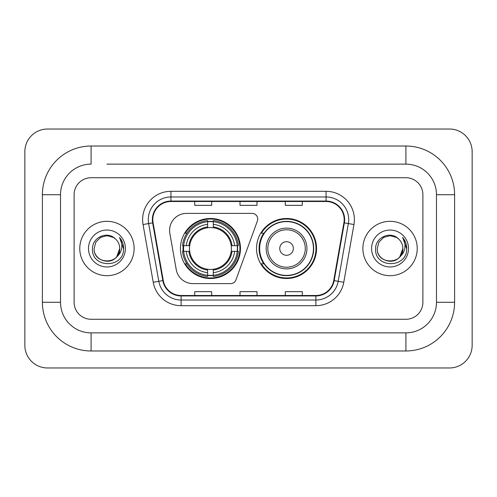 <?xml version="1.0" encoding="UTF-8"?>
<svg xmlns="http://www.w3.org/2000/svg" width="497" height="497" viewBox="0 0 497 497"><rect width="100%" height="100%" fill="white"/><g stroke="black" fill="none" stroke-linecap="round" stroke-linejoin="round"><path stroke-width="0.75" d="M169.583 230.384A16.985 16.985 0 0 0 169.844 233.329L176.23 269.567A16.985 16.985 0 0 0 192.96 283.607L230.627 283.607A5.66 5.66 0 0 0 235.945 279.879L257.378 220.991A5.66 5.66 0 0 0 252.06 213.393L186.568 213.393A16.985 16.985 0 0 0 169.583 230.384M256.539 248.5A30.006 30.006 0 0 0 286.552 278.506A30.006 30.006 0 0 0 316.558 248.5A30.006 30.006 0 0 0 286.552 218.494A30.006 30.006 0 0 0 256.539 248.5M180.442 248.5A30.006 30.006 0 0 0 210.448 278.506A30.006 30.006 0 0 0 240.461 248.5A30.006 30.006 0 0 0 210.448 218.494A30.006 30.006 0 0 0 180.442 248.5M183.138 251.333A27.459 27.459 0 0 1 183.138 245.667M263.739 263.789A27.459 27.459 0 0 1 263.739 233.211M79.775 248.5A27.18 27.18 0 0 0 106.948 275.68A27.18 27.18 0 0 0 134.128 248.5A27.18 27.18 0 0 0 106.948 221.32A27.18 27.18 0 0 0 79.775 248.5A27.18 27.18 0 0 0 106.948 275.68A27.18 27.18 0 0 0 134.128 248.5A27.18 27.18 0 0 0 106.948 221.32A27.18 27.18 0 0 0 79.775 248.5M362.872 248.5A27.18 27.18 0 0 0 390.052 275.68A27.18 27.18 0 0 0 417.225 248.5A27.18 27.18 0 0 0 390.052 221.32A27.18 27.18 0 0 0 362.872 248.5A27.18 27.18 0 0 0 390.052 275.68A27.18 27.18 0 0 0 417.225 248.5A27.18 27.18 0 0 0 390.052 221.32A27.18 27.18 0 0 0 362.872 248.5M152.809 219.624A18.116 18.116 0 0 1 170.931 201.502L326.069 201.502A18.116 18.116 0 0 1 343.912 222.768L333.729 280.525A18.116 18.116 0 0 1 315.887 295.498L181.113 295.498A18.116 18.116 0 0 1 163.271 280.525L153.088 222.768A18.116 18.116 0 0 1 152.809 219.624M152.362 219.624A18.569 18.569 0 0 0 152.641 222.849L162.823 280.6A18.569 18.569 0 0 0 181.113 295.945L315.887 295.945A18.569 18.569 0 0 0 334.177 280.6L344.359 222.849A18.569 18.569 0 0 0 326.069 201.055L170.931 201.055A18.569 18.569 0 0 0 152.362 219.624M143.049 224.538A28.31 28.31 0 0 1 170.931 191.314L326.069 191.314A28.31 28.31 0 0 1 353.951 224.538L343.769 282.29A28.31 28.31 0 0 1 315.887 305.686L181.113 305.686A28.31 28.31 0 0 1 153.231 282.29L143.049 224.538L148.628 223.557A22.651 22.651 0 0 1 170.931 196.974L326.069 196.974A22.651 22.651 0 0 1 348.372 223.557L338.19 281.308A22.651 22.651 0 0 1 315.887 300.026L181.113 300.026A22.651 22.651 0 0 1 158.81 281.308L148.628 223.557A22.651 22.651 0 0 1 148.28 219.624M422.891 194.712A16.985 16.985 0 0 0 405.906 177.727L91.094 177.727A16.985 16.985 0 0 0 74.109 194.712L74.109 302.288A16.985 16.985 0 0 0 91.094 319.273L405.906 319.273A16.985 16.985 0 0 0 422.891 302.288L422.891 194.712A16.985 16.985 0 0 0 405.906 177.727L91.094 177.727A16.985 16.985 0 0 0 74.109 194.712L74.109 302.288A16.985 16.985 0 0 0 91.094 319.273L405.906 319.273A16.985 16.985 0 0 0 422.891 302.288L422.891 194.712M334.177 280.6L338.19 281.308L348.372 223.557L353.951 224.538M240.008 201.502L240.008 205.342L256.992 205.342L256.992 201.502M194.712 201.502L194.712 205.342L211.697 205.342L211.697 201.502M285.303 201.502L285.303 205.342L302.288 205.342L302.288 201.502M256.992 295.498L256.992 291.658L240.008 291.658L240.008 295.498M211.697 295.498L211.697 291.658L194.712 291.658L194.712 295.498M302.288 295.498L302.288 291.658L285.303 291.658L285.303 295.498M106.948 164.134L405.906 164.134L106.948 164.134M454.6 194.712L436.478 194.712L436.478 302.288L436.478 194.712A30.578 30.578 0 0 0 405.906 164.134L405.906 146.019L91.094 146.019A48.694 48.694 0 0 0 42.4 194.712L42.4 302.288A48.694 48.694 0 0 0 91.094 350.981L405.906 350.981A48.694 48.694 0 0 0 454.6 302.288L454.6 194.712A48.694 48.694 0 0 0 405.906 146.019M405.906 350.981L405.906 332.866L91.094 332.866L405.906 332.866A30.578 30.578 0 0 0 436.478 302.288L454.6 302.288M42.4 302.288L60.522 302.288L60.522 194.712L60.522 302.288A30.578 30.578 0 0 0 91.094 332.866L91.094 350.981M91.094 146.019L91.094 164.134A30.578 30.578 0 0 0 60.522 194.712L42.4 194.712M472.15 151.678A22.651 22.651 0 0 0 449.499 129.034L47.501 129.034A22.651 22.651 0 0 0 24.85 151.678L24.85 345.322A22.651 22.651 0 0 0 47.501 367.966L449.499 367.966A22.651 22.651 0 0 0 472.15 345.322L472.15 151.678M115.335 238.833A12.798 12.798 0 0 1 119.746 248.5C120.529 265.007 93.368 265.007 94.15 248.5L95.865 242.101L100.549 237.417L106.948 235.702L113.347 237.417L115.335 238.833C107.476 230.602 92.361 237.38 92.504 248.5C91.063 268.256 123.094 268.771 123.61 249.457L123.635 248.5C123.591 244.3 122.194 240.616 119.448 237.442C121.535 240.871 122.268 244.555 121.653 248.5C121.057 251.855 119.423 254.594 116.758 256.719A12.798 12.798 0 0 0 119.746 248.5L116.72 256.763M116.758 256.719C109.961 265.901 93.486 260.03 94.15 248.5M88.491 248.5A18.457 18.457 0 0 0 106.948 266.957A18.457 18.457 0 0 0 125.406 248.5A18.457 18.457 0 0 0 106.948 230.043A18.457 18.457 0 0 0 88.491 248.5M119.572 237.585L123.629 248.985M213.281 275.301L213.281 276.438A28.087 28.087 0 0 0 238.392 251.333L237.255 251.333A26.95 26.95 0 0 1 213.281 275.301L213.281 272.679A24.347 24.347 0 0 0 234.634 251.333L231.211 251.333A20.949 20.949 0 0 0 213.281 227.744L213.281 221.699A26.95 26.95 0 0 1 237.255 245.667L238.392 245.667A28.087 28.087 0 0 0 213.281 220.562L213.281 221.699M183.648 251.333L182.511 251.333A28.087 28.087 0 0 0 207.622 276.438L207.622 275.301A26.95 26.95 0 0 1 183.648 251.333L186.269 251.333A24.347 24.347 0 0 0 207.622 272.679L207.622 269.256A20.949 20.949 0 0 0 231.211 251.333L232.043 251.333A21.781 21.781 0 0 1 213.281 270.095L213.281 272.679M207.622 221.699L207.622 220.562A28.087 28.087 0 0 0 182.511 245.667L183.648 245.667A26.95 26.95 0 0 1 207.622 221.699L207.622 224.321A24.347 24.347 0 0 0 186.269 245.667L189.692 245.667A20.949 20.949 0 0 0 207.622 269.256L207.622 270.095A21.781 21.781 0 0 1 188.86 251.333L186.269 251.333M183.704 251.333A26.894 26.894 0 0 1 183.704 245.667M213.281 221.755A26.894 26.894 0 0 0 207.622 221.755M237.199 245.667A26.894 26.894 0 0 1 237.199 251.333M237.255 245.667L234.634 245.667A24.347 24.347 0 0 0 213.281 224.321M234.634 251.333L237.255 251.333M207.622 272.679L207.622 275.301M231.211 245.667L234.634 245.667M213.281 269.293L213.281 270.095M207.622 269.256A20.949 20.949 0 0 1 189.692 251.333L188.86 251.333M213.281 275.245A26.894 26.894 0 0 1 207.622 275.245M186.269 245.667L183.648 245.667M207.622 227.707L207.622 224.321M213.281 227.744A20.949 20.949 0 0 0 189.692 245.667L188.86 245.667A21.781 21.781 0 0 1 207.622 226.905M213.281 227.707L213.281 226.905A21.781 21.781 0 0 1 232.043 245.667M186.891 233.211L185.288 233.211A29.441 29.441 0 0 1 239.896 248.5A29.441 29.441 0 0 1 185.288 263.789L186.891 263.789M293.342 248.5A6.796 6.796 0 0 0 286.552 241.704A6.796 6.796 0 0 0 279.755 248.5A6.796 6.796 0 0 0 286.552 255.296A6.796 6.796 0 0 0 293.342 248.5M306.935 248.5A20.383 20.383 0 0 0 286.552 228.117A20.383 20.383 0 0 0 266.168 248.5A20.383 20.383 0 0 0 286.552 268.883A20.383 20.383 0 0 0 306.935 248.5A20.383 20.383 0 0 1 286.552 268.883A20.383 20.383 0 0 1 266.168 248.5M313.445 248.5A26.894 26.894 0 0 0 286.552 221.606A26.894 26.894 0 0 0 259.651 248.5A26.894 26.894 0 0 0 286.552 275.394A26.894 26.894 0 0 0 313.445 248.5M315.993 248.5A29.441 29.441 0 0 1 261.385 263.789L264.112 263.789A27.149 27.149 0 0 0 304.512 268.858A27.149 27.149 0 0 0 304.512 228.142A27.149 27.149 0 0 0 264.112 233.211L261.385 233.211A29.441 29.441 0 0 1 315.993 248.5M398.432 238.833A12.798 12.798 0 0 1 402.85 248.5C403.632 265.007 376.471 265.007 377.254 248.5L378.969 242.101L383.653 237.417L390.052 235.702L396.451 237.417L398.432 238.833C390.58 230.602 375.465 237.38 375.602 248.5C374.166 268.256 406.192 268.771 406.714 249.457L406.739 248.5C406.689 244.3 405.297 240.616 402.551 237.442C404.639 240.871 405.372 244.555 404.757 248.5C404.16 251.855 402.527 254.594 399.855 256.719A12.798 12.798 0 0 0 402.85 248.5L399.824 256.763M399.855 256.719C393.065 265.901 376.589 260.03 377.254 248.5M371.594 248.5A18.457 18.457 0 0 0 390.052 266.957A18.457 18.457 0 0 0 408.509 248.5A18.457 18.457 0 0 0 390.052 230.043A18.457 18.457 0 0 0 371.594 248.5M402.676 237.585L406.732 248.985M326.069 191.314L326.069 201.055M148.628 223.557L152.641 222.849M181.113 305.686L181.113 295.945M315.887 295.945L315.887 305.686M153.231 282.29L162.823 280.6M344.359 222.849L348.372 223.557M170.931 191.314L170.931 201.055M338.19 281.308L343.769 282.29M213.281 269.256A20.949 20.949 0 0 0 231.211 251.333M207.622 275.5A27.149 27.149 0 0 0 213.281 275.5M237.448 251.333A27.149 27.149 0 0 0 237.448 245.667M213.281 221.5A27.149 27.149 0 0 0 207.622 221.5M305.276 248.5A18.724 18.724 0 0 0 286.552 229.776A18.724 18.724 0 0 0 267.821 248.5A18.724 18.724 0 0 0 286.552 267.224A18.724 18.724 0 0 0 305.276 248.5"/></g></svg>
